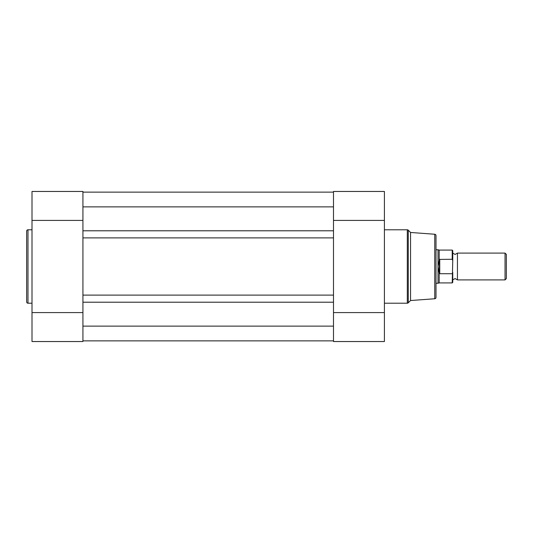 <?xml version="1.0" encoding="UTF-8"?>
<svg xmlns="http://www.w3.org/2000/svg" width="533" height="533" viewBox="0 0 533 533"><rect width="100%" height="100%" fill="white"/><g stroke="black" fill="none" stroke-linecap="round" stroke-linejoin="round"><path stroke-width="0.8" d="M333.498 230.789L333.498 206.871L82.928 206.871L82.928 230.789L333.498 230.789L333.498 326.129L82.928 326.129L82.928 302.211L333.498 302.211M82.928 192.133L333.498 192.133L82.928 192.133M82.928 340.867L333.498 340.867M82.928 302.211L82.928 295.109L333.498 295.109M82.928 295.109L82.928 237.891L333.498 237.891M82.928 230.789L82.928 237.891M26.65 301.871L26.65 231.129A1.339 1.339 0 0 1 27.989 229.783L27.989 303.217A1.339 1.339 0 0 1 26.65 301.871L26.65 231.129M32.007 312.598L82.928 312.598L82.928 341.54L32.007 341.54L32.007 191.46L82.928 191.46L32.007 191.46M32.007 229.783L27.989 229.783M32.007 303.217L27.989 303.217M32.007 220.402L82.928 220.402L82.928 191.46M410.543 232.468L410.543 300.532L434.761 298.753A1.339 1.339 0 0 0 436.001 297.414L436.001 235.586A1.339 1.339 0 0 0 434.761 234.247L410.543 232.468L408.258 230.176A1.339 1.339 0 0 0 407.312 229.783L384.413 229.783M410.543 300.532L408.258 302.824A1.339 1.339 0 0 1 407.312 303.217L407.312 229.783M384.413 191.46L333.498 191.46L384.413 191.46L384.413 341.54L333.498 341.54L384.413 341.54M384.413 303.217L407.312 303.217M384.413 312.598L333.498 312.598L333.498 341.54M333.498 191.46L333.498 220.402L384.413 220.402M452.75 253.102L455.095 254.441L457.441 253.102L457.441 279.898L455.095 278.559L452.75 279.898M505.044 253.102L506.35 254.408L506.35 278.592L505.044 279.898L505.044 253.102L457.441 253.102M436.001 249.75L438.013 249.75L438.013 266.5L439.352 259.418L452.217 259.278L452.217 250.084L452.75 250.623L452.75 260.597L452.217 259.278M452.217 273.722L439.752 273.722L439.179 273.043L439.179 282.916L452.217 282.916L452.75 260.597M452.75 272.403L452.75 282.377L452.217 282.916M439.179 273.043L438.013 266.5L438.013 283.25L439.179 282.916M439.352 273.582L439.352 259.418M439.752 273.722L439.752 259.278M452.217 250.084L439.179 250.084L439.179 259.957M408.258 230.176L408.258 302.824M434.761 298.753L434.761 234.247M439.179 250.084L438.013 249.75M436.001 283.25L438.013 283.25M457.441 279.898L505.044 279.898"/></g></svg>
